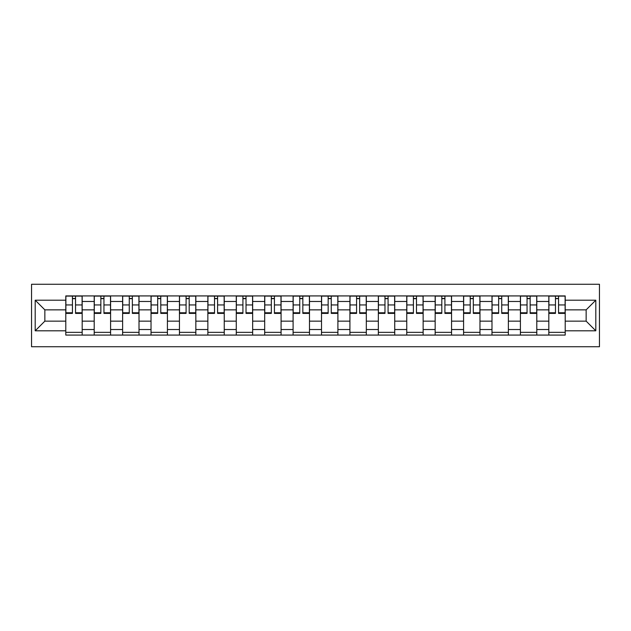 <?xml version="1.0" encoding="UTF-8"?>
<svg xmlns="http://www.w3.org/2000/svg" width="631" height="631" viewBox="0 0 631 631"><rect width="100%" height="100%" fill="white"/><g stroke="black" fill="none" stroke-linecap="round" stroke-linejoin="round"><path stroke-width="0.95" d="M31.55 346.734L599.45 346.734L599.45 284.265L31.55 284.265L31.55 346.734M94.208 335.077L94.208 301.476L82.18 301.476L82.18 335.077M82.18 301.476L82.18 295.923M94.208 301.476L94.208 295.923M110.599 295.923L110.599 335.077M122.619 335.077L122.619 295.923M139.009 295.923L139.009 335.077M151.03 335.077L151.03 295.923M167.42 295.923L167.42 335.077M179.441 335.077L179.441 295.923M195.839 295.923L195.839 335.077M207.859 335.077L207.859 295.923M224.25 295.923L224.25 335.077M236.27 335.077L236.27 295.923M252.66 295.923L252.66 335.077M264.681 335.077L264.681 295.923M281.079 295.923L281.079 335.077M293.099 335.077L293.099 295.923M309.49 295.923L309.49 335.077M321.51 335.077L321.51 295.923M337.9 295.923L337.9 335.077M349.921 335.077L349.921 295.923M366.319 295.923L366.319 335.077M378.34 335.077L378.34 295.923M394.73 295.923L394.73 335.077M406.75 335.077L406.75 295.923M423.141 295.923L423.141 335.077M435.161 335.077L435.161 295.923M451.559 295.923L451.559 335.077M463.58 335.077L463.58 295.923M479.97 295.923L479.97 335.077M491.991 335.077L491.991 295.923M508.381 295.923L508.381 335.077M520.401 335.077L520.401 295.923M536.792 295.923L536.792 335.077M548.82 335.077L548.82 295.923M548.82 321.147L536.792 321.147M520.401 321.147L508.381 321.147M491.991 321.147L479.97 321.147M463.58 321.147L451.559 321.147M435.161 321.147L423.141 321.147M406.75 321.147L394.73 321.147M378.34 321.147L366.319 321.147M349.921 321.147L337.9 321.147M321.51 321.147L309.49 321.147M293.099 321.147L281.079 321.147M264.681 321.147L252.66 321.147M236.27 321.147L224.25 321.147M207.859 321.147L195.839 321.147M179.441 321.147L167.42 321.147M151.03 321.147L139.009 321.147M122.619 321.147L110.599 321.147M94.208 321.147L82.18 321.147M548.82 309.853L536.792 309.853M520.401 309.853L508.381 309.853M491.991 309.853L479.97 309.853M463.58 309.853L451.559 309.853M435.161 309.853L423.141 309.853M406.75 309.853L394.73 309.853M378.34 309.853L366.319 309.853M349.921 309.853L337.9 309.853M321.51 309.853L309.49 309.853M293.099 309.853L281.079 309.853M264.681 309.853L252.66 309.853M236.27 309.853L224.25 309.853M207.859 309.853L195.839 309.853M179.441 309.853L167.42 309.853M151.03 309.853L139.009 309.853M122.619 309.853L110.599 309.853M94.208 309.853L82.18 309.853M44.848 321.147L65.79 321.147L65.79 309.853L44.848 309.853L44.848 321.147L35.194 330.802L35.194 300.198L65.79 300.198L65.79 309.853M565.21 309.853L565.21 321.147L586.152 321.147L586.152 309.853L565.21 309.853L565.21 295.923L65.79 295.923L65.79 300.198M565.21 300.198L595.806 300.198L595.806 330.802L565.21 330.802L565.21 321.147M65.79 321.147L65.79 335.077L565.21 335.077L565.21 330.802M65.79 330.802L35.194 330.802M82.18 332.348L65.79 332.348M72.439 298.652L75.539 298.652M110.599 332.348L94.208 332.348M100.85 298.652L103.949 298.652M139.009 332.348L122.619 332.348M129.268 298.652L132.36 298.652M167.42 332.348L151.03 332.348M157.679 298.652L160.779 298.652M195.839 332.348L179.441 332.348M186.09 298.652L189.19 298.652M224.25 332.348L207.859 332.348M214.508 298.652L217.6 298.652M252.66 332.348L236.27 332.348M242.919 298.652L246.019 298.652M281.079 332.348L264.681 332.348M271.33 298.652L274.43 298.652M309.49 332.348L293.099 332.348M299.749 298.652L302.841 298.652M337.9 332.348L321.51 332.348M328.159 298.652L331.251 298.652M366.319 332.348L349.921 332.348M356.57 298.652L359.67 298.652M394.73 332.348L378.34 332.348M384.981 298.652L388.081 298.652M423.141 332.348L406.75 332.348M413.4 298.652L416.492 298.652M451.559 332.348L435.161 332.348M441.81 298.652L444.91 298.652M479.97 332.348L463.58 332.348M470.221 298.652L473.321 298.652M508.381 332.348L491.991 332.348M498.64 298.652L501.732 298.652M536.792 332.348L520.401 332.348M527.051 298.652L530.15 298.652M565.21 332.348L548.82 332.348M555.461 298.652L558.561 298.652M35.194 300.198L44.848 309.853M586.152 321.147L595.806 330.802M586.152 309.853L595.806 300.198M75.539 312.779L82.093 312.779L82.093 313.402L75.539 313.402L75.539 296.105L82.093 296.105L78.449 296.105M82.093 312.779L82.093 296.105M72.439 298.471L75.539 298.471M69.528 296.105L65.884 296.105L65.884 313.402L72.439 313.402L72.439 296.105L69.796 296.105M65.884 296.105L78.173 296.105M103.949 312.779L110.504 312.779L110.504 313.402L103.949 313.402L103.949 296.105L110.504 296.105L106.86 296.105M110.504 312.779L110.504 296.105M100.85 298.471L103.949 298.471M97.939 296.105L94.295 296.105L94.295 313.402L100.85 313.402L100.85 296.105L98.215 296.105M94.295 296.105L106.592 296.105M132.36 312.779L138.923 312.779L138.923 313.402L132.36 313.402L132.36 296.105L138.923 296.105L135.279 296.105M138.923 312.779L138.923 296.105M129.268 298.471L132.36 298.471M126.35 296.105L122.706 296.105L122.706 313.402L129.268 313.402L129.268 296.105L126.626 296.105M122.706 296.105L135.002 296.105M160.779 312.779L167.333 312.779L167.333 313.402L160.779 313.402L160.779 296.105L167.333 296.105L163.689 296.105M167.333 312.779L167.333 296.105M157.679 298.471L160.779 298.471M154.769 296.105L151.124 296.105L151.124 313.402L157.679 313.402L157.679 296.105L155.037 296.105M151.124 296.105L163.413 296.105M189.19 312.779L195.744 312.779L195.744 313.402L189.19 313.402L189.19 296.105L195.744 296.105L192.1 296.105M195.744 312.779L195.744 296.105M186.09 298.471L189.19 298.471M183.179 296.105L179.535 296.105L179.535 313.402L186.09 313.402L186.09 296.105L183.447 296.105M179.535 296.105L191.832 296.105M217.6 312.779L224.155 312.779L224.155 313.402L217.6 313.402L217.6 296.105L224.155 296.105L220.519 296.105M224.155 312.779L224.155 296.105M214.508 298.471L217.6 298.471M211.59 296.105L207.946 296.105L207.946 313.402L214.508 313.402L214.508 296.105L211.866 296.105M207.946 296.105L220.243 296.105M246.019 312.779L252.574 312.779L252.574 313.402L246.019 313.402L246.019 296.105L252.574 296.105L248.929 296.105M252.574 312.779L252.574 296.105M242.919 298.471L246.019 298.471M240.001 296.105L236.365 296.105L236.365 313.402L242.919 313.402L242.919 296.105L240.277 296.105M236.365 296.105L248.653 296.105M274.43 312.779L280.984 312.779L280.984 313.402L274.43 313.402L274.43 296.105L280.984 296.105L277.34 296.105M280.984 312.779L280.984 296.105M271.33 298.471L274.43 298.471M268.42 296.105L264.775 296.105L264.775 313.402L271.33 313.402L271.33 296.105L268.688 296.105M264.775 296.105L277.072 296.105M302.841 312.779L309.395 312.779L309.395 313.402L302.841 313.402L302.841 296.105L309.395 296.105L305.759 296.105M309.395 312.779L309.395 296.105M299.749 298.471L302.841 298.471M296.83 296.105L293.186 296.105L293.186 313.402L299.749 313.402L299.749 296.105L297.106 296.105M293.186 296.105L305.483 296.105M331.251 312.779L337.814 312.779L337.814 313.402L331.251 313.402L331.251 296.105L337.814 296.105L334.17 296.105M337.814 312.779L337.814 296.105M328.159 298.471L331.251 298.471M325.241 296.105L321.605 296.105L321.605 313.402L328.159 313.402L328.159 296.105L325.517 296.105M321.605 296.105L333.894 296.105M359.67 312.779L366.225 312.779L366.225 313.402L359.67 313.402L359.67 296.105L366.225 296.105L362.58 296.105M366.225 312.779L366.225 296.105M356.57 298.471L359.67 298.471M353.66 296.105L350.016 296.105L350.016 313.402L356.57 313.402L356.57 296.105L353.928 296.105M350.016 296.105L362.312 296.105M388.081 312.779L394.635 312.779L394.635 313.402L388.081 313.402L388.081 296.105L394.635 296.105L390.999 296.105M394.635 312.779L394.635 296.105M384.981 298.471L388.081 298.471M382.07 296.105L378.426 296.105L378.426 313.402L384.981 313.402L384.981 296.105L382.347 296.105M378.426 296.105L390.723 296.105M416.492 312.779L423.054 312.779L423.054 313.402L416.492 313.402L416.492 296.105L423.054 296.105L419.41 296.105M423.054 312.779L423.054 296.105M413.4 298.471L416.492 298.471M410.481 296.105L406.845 296.105L406.845 313.402L413.4 313.402L413.4 296.105L410.757 296.105M406.845 296.105L419.134 296.105M444.91 312.779L451.465 312.779L451.465 313.402L444.91 313.402L444.91 296.105L451.465 296.105L447.821 296.105M451.465 312.779L451.465 296.105M441.81 298.471L444.91 298.471M438.9 296.105L435.256 296.105L435.256 313.402L441.81 313.402L441.81 296.105L439.168 296.105M435.256 296.105L447.553 296.105M473.321 312.779L479.875 312.779L479.875 313.402L473.321 313.402L473.321 296.105L479.875 296.105L476.231 296.105M479.875 312.779L479.875 296.105M470.221 298.471L473.321 298.471M467.311 296.105L463.667 296.105L463.667 313.402L470.221 313.402L470.221 296.105L467.587 296.105M463.667 296.105L475.963 296.105M501.732 312.779L508.294 312.779L508.294 313.402L501.732 313.402L501.732 296.105L508.294 296.105L504.65 296.105M508.294 312.779L508.294 296.105M498.64 298.471L501.732 298.471M495.721 296.105L492.077 296.105L492.077 313.402L498.64 313.402L498.64 296.105L495.998 296.105M492.077 296.105L504.374 296.105M530.15 312.779L536.705 312.779L536.705 313.402L530.15 313.402L530.15 296.105L536.705 296.105L533.061 296.105M536.705 312.779L536.705 296.105M527.051 298.471L530.15 298.471M524.14 296.105L520.496 296.105L520.496 313.402L527.051 313.402L527.051 296.105L524.408 296.105M520.496 296.105L532.785 296.105M558.561 312.779L565.116 312.779L565.116 313.402L558.561 313.402L558.561 296.105L565.116 296.105L561.472 296.105M565.116 312.779L565.116 296.105M555.461 298.471L558.561 298.471M552.551 296.105L548.907 296.105L548.907 313.402L555.461 313.402L555.461 296.105L552.827 296.105M548.907 296.105L561.204 296.105M520.401 301.476L508.381 301.476M491.991 301.476L479.97 301.476M463.58 301.476L451.559 301.476M435.161 301.476L423.141 301.476M406.75 301.476L394.73 301.476M378.34 301.476L366.319 301.476M349.921 301.476L337.9 301.476M321.51 301.476L309.49 301.476M293.099 301.476L281.079 301.476M264.681 301.476L252.66 301.476M236.27 301.476L224.25 301.476M207.859 301.476L195.839 301.476M179.441 301.476L167.42 301.476M151.03 301.476L139.009 301.476M122.619 301.476L110.599 301.476M548.82 301.476L536.792 301.476M520.401 329.524L508.381 329.524M491.991 329.524L479.97 329.524M463.58 329.524L451.559 329.524M435.161 329.524L423.141 329.524M406.75 329.524L394.73 329.524M378.34 329.524L366.319 329.524M349.921 329.524L337.9 329.524M321.51 329.524L309.49 329.524M293.099 329.524L281.079 329.524M264.681 329.524L252.66 329.524M236.27 329.524L224.25 329.524M207.859 329.524L195.839 329.524M179.441 329.524L167.42 329.524M151.03 329.524L139.009 329.524M122.619 329.524L110.599 329.524M94.208 329.524L82.18 329.524M548.82 329.524L536.792 329.524M75.539 304.947L82.093 304.947M65.884 312.779L72.439 312.779M65.884 304.947L72.439 304.947M103.949 304.947L110.504 304.947M94.295 312.779L100.85 312.779M94.295 304.947L100.85 304.947M132.36 304.947L138.923 304.947M122.706 312.779L129.268 312.779M122.706 304.947L129.268 304.947M160.779 304.947L167.333 304.947M151.124 312.779L157.679 312.779M151.124 304.947L157.679 304.947M189.19 304.947L195.744 304.947M179.535 312.779L186.09 312.779M179.535 304.947L186.09 304.947M217.6 304.947L224.155 304.947M207.946 312.779L214.508 312.779M207.946 304.947L214.508 304.947M246.019 304.947L252.574 304.947M236.365 312.779L242.919 312.779M236.365 304.947L242.919 304.947M274.43 304.947L280.984 304.947M264.775 312.779L271.33 312.779M264.775 304.947L271.33 304.947M302.841 304.947L309.395 304.947M293.186 312.779L299.749 312.779M293.186 304.947L299.749 304.947M331.251 304.947L337.814 304.947M321.605 312.779L328.159 312.779M321.605 304.947L328.159 304.947M359.67 304.947L366.225 304.947M350.016 312.779L356.57 312.779M350.016 304.947L356.57 304.947M388.081 304.947L394.635 304.947M378.426 312.779L384.981 312.779M378.426 304.947L384.981 304.947M416.492 304.947L423.054 304.947M406.845 312.779L413.4 312.779M406.845 304.947L413.4 304.947M444.91 304.947L451.465 304.947M435.256 312.779L441.81 312.779M435.256 304.947L441.81 304.947M473.321 304.947L479.875 304.947M463.667 312.779L470.221 312.779M463.667 304.947L470.221 304.947M501.732 304.947L508.294 304.947M492.077 312.779L498.64 312.779M492.077 304.947L498.64 304.947M530.15 304.947L536.705 304.947M520.496 312.779L527.051 312.779M520.496 304.947L527.051 304.947M558.561 304.947L565.116 304.947M548.907 312.779L555.461 312.779M548.907 304.947L555.461 304.947"/></g></svg>
